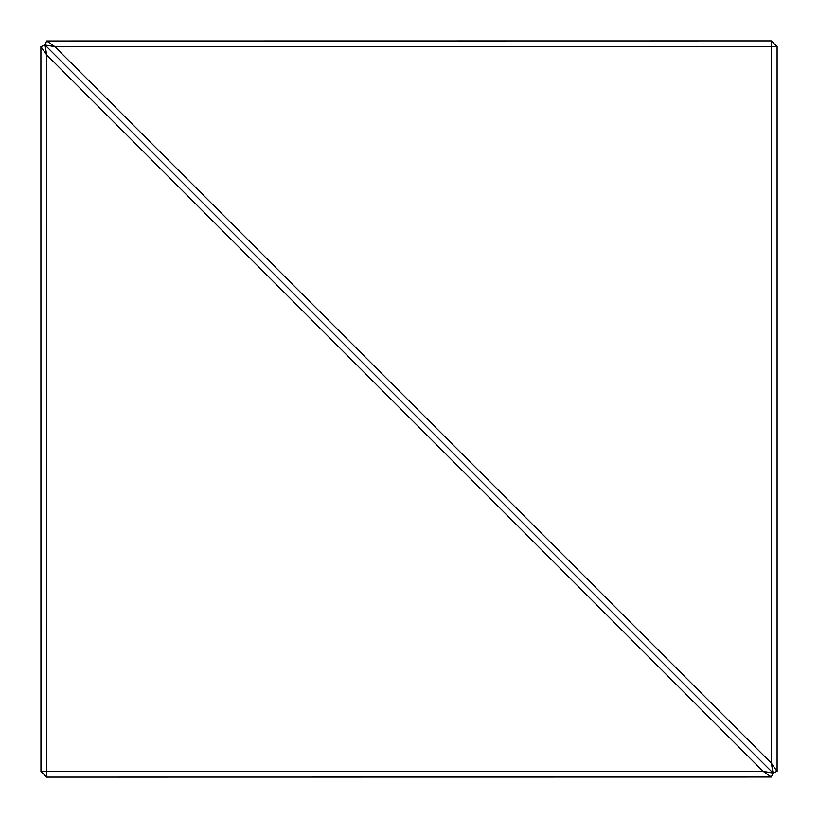 <?xml version="1.0" encoding="UTF-8"?>
<svg xmlns="http://www.w3.org/2000/svg" width="818" height="818" viewBox="0 0 818 818"><rect width="100%" height="100%" fill="white"/><g stroke="black" fill="none" stroke-linecap="round" stroke-linejoin="round"><path stroke-width="1.23" d="M772.969 773.082L763.153 771.323L771.333 777.018L773 773L45 45L46.698 54.898L46.698 771.302L763.102 771.302L46.698 54.898M771.333 777.018L46.698 777.1L40.951 771.354L46.698 771.302M46.677 54.847L40.9 46.698L40.951 771.354M40.982 46.667L44.918 45.031M54.847 46.677L45 45L773 773L777.1 771.302L777.1 46.698L771.354 46.646L771.302 40.9L46.667 40.982L54.898 46.698L771.302 763.102L773.082 772.969M46.646 771.354L46.646 777.049M45.031 44.918L46.667 40.982M771.302 763.102L771.302 46.698L54.898 46.698M777.018 771.333L771.323 763.153M771.354 40.951L777.049 46.646"/></g></svg>

